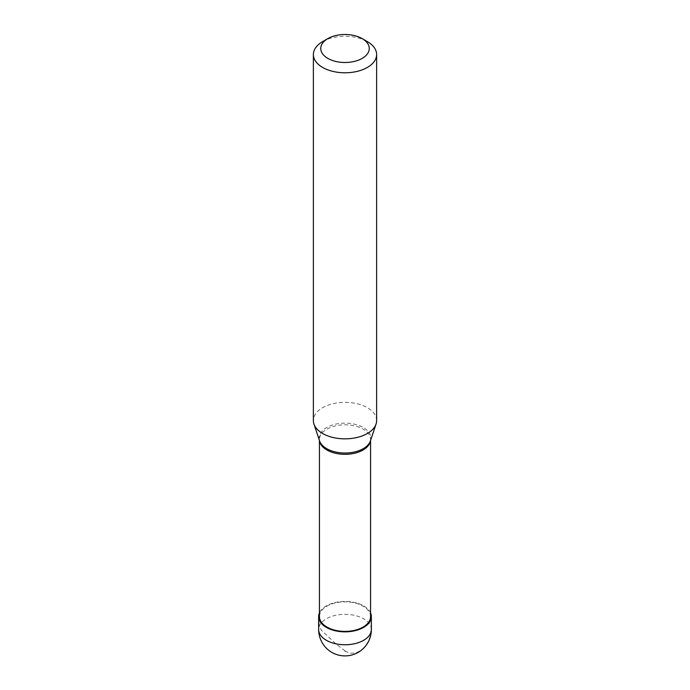 <?xml version="1.0" encoding="UTF-8"?>
<svg xmlns="http://www.w3.org/2000/svg" width="690" height="690" viewBox="0 0 690 690"><rect width="100%" height="100%" fill="white"/><g stroke="black" fill="none" stroke-linecap="round" stroke-linejoin="round"><path stroke-width="0.52" stroke-dasharray="3.45 2.59" d="M370.565 612.936A26.358 15.215 180 0 0 352.029 601.965A26.358 15.215 180 0 0 326.361 605.872A26.358 15.215 0 0 0 319.436 612.936M370.565 616.636A25.565 14.757 180 0 0 354.781 602.991A25.565 14.757 180 0 0 326.922 606.191A25.565 14.757 0 0 0 319.436 616.636M370.565 440.47L370.565 439.565A25.565 14.757 180 0 0 354.781 425.928A25.565 14.757 180 0 0 326.922 429.128A25.565 14.757 0 0 0 319.436 439.565A25.565 14.757 0 0 0 319.487 440.479A25.565 14.757 0 0 0 319.513 440.694M376.628 420.589A31.628 18.259 180 0 0 357.101 403.719A31.628 18.259 180 0 0 322.635 407.678A31.628 18.259 0 0 0 313.372 420.589M370.565 439.565A25.565 14.757 180 0 1 370.513 440.479A25.565 14.757 180 0 1 370.487 440.694M322.635 41.616A31.628 18.259 180 0 1 367.365 41.616M345.181 650.955L335.927 643.925L321.471 630.358L319.116 625.994L318.892 618.732M344.819 651.17L350.296 653.24L355.997 652.93L361.103 650.368L365.769 645.685L368.909 640.113L370.513 634.61L371.306 625.054L371.108 614.531M371.358 629.547A26.358 15.215 180 0 0 355.083 615.489A26.358 15.215 180 0 0 326.361 618.783A26.358 15.215 0 0 0 318.642 629.547M370.513 440.479L370.418 440.919A25.884 14.947 180 0 0 357.135 424.885A25.884 14.947 180 0 0 326.698 427.515A25.884 14.947 0 0 0 319.582 440.919L319.487 440.479M319.436 440.47L319.436 439.565"/><path stroke-width="1.03" d="M319.436 612.936A26.358 15.215 0 0 0 318.642 616.636A26.358 15.215 0 0 0 334.917 630.695A26.358 15.215 0 0 0 363.639 627.391A26.358 15.215 180 0 0 371.358 616.636A26.358 15.215 180 0 0 370.565 612.936M319.436 440.47L319.436 616.636A25.565 14.757 0 0 0 335.219 630.272A25.565 14.757 0 0 0 363.078 627.072A25.565 14.757 180 0 0 370.565 616.636L370.565 440.47M319.513 440.694A25.565 14.757 0 0 0 336.125 453.408A25.565 14.757 0 0 0 363.078 450.001A25.565 14.757 180 0 0 370.487 440.694M313.372 54.527L313.372 420.589A31.628 18.259 0 0 0 313.941 424.048A31.628 18.259 0 0 0 335.728 438.047A31.628 18.259 0 0 0 367.365 433.501A31.628 18.259 180 0 0 376.059 424.048A31.628 18.259 180 0 0 376.628 420.589L376.628 54.527A31.628 18.259 180 0 1 367.365 67.439A31.628 18.259 0 0 1 332.899 71.398A31.628 18.259 0 0 1 313.372 54.527A31.628 18.259 0 0 1 322.635 41.616L327.853 38.597A24.245 13.998 0 0 0 327.853 58.4A24.245 13.998 0 0 0 362.147 58.4A24.245 13.998 180 0 0 362.147 38.597L367.365 41.616A31.628 18.259 180 0 1 376.628 54.527M322.635 41.616L327.853 38.597A24.245 13.998 180 0 1 362.147 38.597M318.892 618.732L319.694 618.732M371.108 614.531L370.565 614.531M371.358 629.547A26.358 26.358 0 0 1 358.179 652.369A26.358 26.358 0 0 1 318.642 629.547A26.358 15.215 0 0 0 334.917 643.606A26.358 15.215 0 0 0 363.639 640.303A26.358 15.215 180 0 0 371.358 629.547L371.358 616.636M313.941 424.048L319.582 440.919A25.884 14.947 0 0 0 337.419 452.373A25.884 14.947 0 0 0 363.302 448.655A25.884 14.947 180 0 0 370.418 440.919L376.059 424.048M318.642 629.547L318.642 616.636"/></g></svg>
